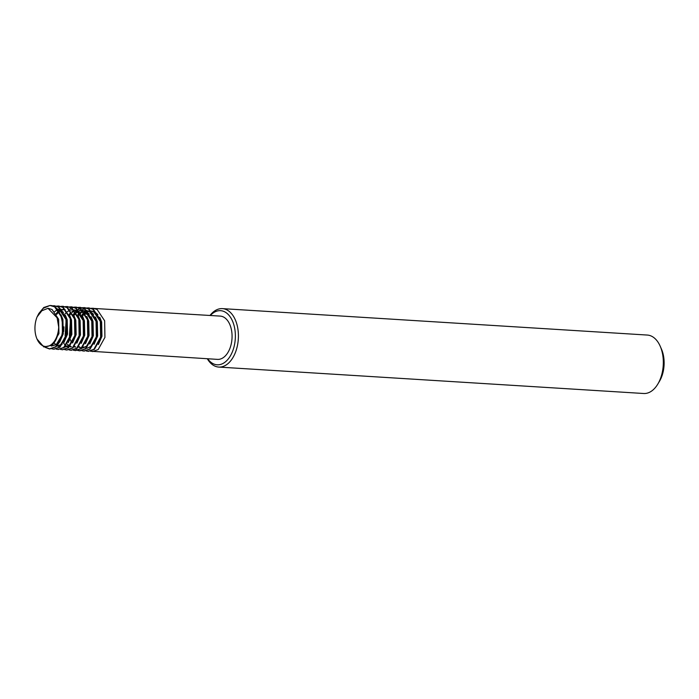 <?xml version="1.0" encoding="UTF-8"?>
<svg xmlns="http://www.w3.org/2000/svg" width="699" height="699" viewBox="0 0 699 699"><rect width="100%" height="100%" fill="white"/><g stroke="black" fill="none" stroke-linecap="round" stroke-linejoin="round"><path stroke-width="1.05" d="M207.664 358.77A27.112 16.453 -86.4 0 0 224.816 362.318A27.112 16.453 -86.4 0 0 234.27 326.381A27.112 16.453 -86.4 0 0 212.915 313.161A27.112 16.453 -86.4 0 0 210.355 315.476M210.015 315.459A29.279 17.772 93.6 0 1 214.165 311.3A29.279 17.772 93.6 0 1 222.404 308.626A29.279 17.772 93.6 0 1 238.254 332.104A29.279 17.772 93.6 0 1 227.009 364.389A29.279 17.772 93.6 0 1 218.77 367.071A29.279 17.772 93.6 0 1 207.323 358.753M218.77 367.071L643.683 393.502A29.279 17.772 -86.4 0 0 651.922 390.828A29.279 17.772 -86.4 0 0 657.873 383.987A29.279 17.772 -86.4 0 0 660.223 346.258A29.279 17.772 -86.4 0 0 647.318 335.057L222.404 308.626M86.72 307.988L88.607 307.901L92.827 309.238L100.333 320.509L100.63 337.11L93.849 349.325L88.065 351.326L86.204 350.968M81.966 314.934L84.02 312.296M84.308 311.999L85.61 310.802M85.767 310.671L86.3 310.26M91.019 308.259L220.211 316.097A21.686 13.167 93.6 0 1 231.954 333.484A21.686 13.167 93.6 0 1 223.619 357.399A21.686 13.167 93.6 0 1 217.52 359.382L90.503 351.23M92.915 308.172L97.126 309.5L104.64 320.78L104.929 337.381L98.148 349.596L92.364 351.597M86.999 314.157L85.671 314.078M85.138 314.043L84.221 313.991M88.878 307.927L93.36 309.264L100.874 320.544L101.163 337.145L94.382 349.36L88.336 351.344M38.829 313.493L43.801 307.481L49.926 305.498C63.889 305.096 67.305 338.832 55.142 346.922L49.358 348.923L45.155 347.333M50.171 305.515L54.653 306.861L62.167 318.132L62.456 334.734L55.675 346.949L49.9 348.958L45.758 347.412M52.311 305.847L54.207 305.76L58.419 307.097L65.933 318.368L66.222 334.97L59.441 347.185L53.657 349.185L51.796 348.827M54.47 305.786L58.961 307.123L66.466 318.403L66.763 335.004L59.983 347.22L53.928 349.203M56.61 306.118L58.506 306.031L62.718 307.359L70.232 318.639L70.52 335.24L63.74 347.455L57.965 349.456L56.095 349.089M58.777 306.048L63.26 307.394L70.765 318.674L71.062 335.267L64.282 347.49L58.235 349.465M60.909 306.38L62.805 306.302L67.025 307.63L74.531 318.901L74.828 335.503L68.039 347.718L62.263 349.727L60.394 349.36M63.076 306.319L67.558 307.665L75.073 318.936L75.361 335.537L68.581 347.752L62.534 349.736M65.208 306.651L67.104 306.564L71.324 307.892L78.83 319.172L79.127 335.773L72.347 347.988L66.562 349.989L64.701 349.622M67.375 306.59L71.857 307.927L79.371 319.207L79.66 335.808L72.879 348.023L66.833 350.007M69.516 306.922L71.412 306.835L75.623 308.163L83.129 319.443L83.426 336.036L76.645 348.259L70.861 350.26L69 349.893M71.674 306.852L76.165 308.198L83.67 319.469L83.967 336.07L77.178 348.294L71.132 350.269M73.814 307.184L75.71 307.106L79.922 308.434L87.436 319.705L87.725 336.306L80.944 348.521L75.169 350.531L73.299 350.164M74.077 307.263L76.243 307.132L80.464 308.469L87.969 319.74L88.266 336.341L81.486 348.556L75.702 350.557L73.57 350.103M65.103 335.835L65.986 322.51M78.113 307.455L80.009 307.368L84.221 308.696L91.735 319.976L92.023 336.577L85.243 348.792L79.468 350.793L77.598 350.426M73.369 314.393L75.422 311.763M75.71 311.457L76.374 310.81M76.698 310.522L77.703 309.727M80.28 307.394L84.762 308.731L92.268 320.011L92.565 336.603L85.785 348.827L80.001 350.828L77.869 350.365M77.606 350.26L75.78 349.229M69.402 336.105L70.284 322.781M75.955 311.798L76.741 311.011M82.412 307.717L84.308 307.639L88.528 308.967L96.034 320.247L96.331 336.839L89.551 349.063L83.766 351.064L81.897 350.697M82.683 307.796L84.85 307.674L89.061 309.002L96.576 320.273L96.864 336.874L90.084 349.089L84.037 351.073M37.021 339.05L43.845 346.966L51.743 345.323C56.138 341.4 58.454 335.302 58.699 327.036A19.52 11.848 -86.4 0 1 51.114 344.729A19.52 11.848 -86.4 0 1 37.021 339.05A19.52 11.848 -86.4 0 1 37.126 316.83L38.733 313.65L43.251 308.303L49.926 305.498M69.821 309.098L71.595 308.067M71.875 307.936L73.806 307.315M77.982 309.526L79.939 308.442M80.219 308.329L82.141 307.77M78.419 309.631L80.202 308.6M80.481 308.477L82.403 307.857M82.281 309.797L84.238 308.705M84.518 308.591L86.44 308.032M37.126 316.83L41.87 310.732L48.004 308.32L57.117 317.818L58.699 327.036M660.223 346.258L661.481 349.142A24.937 15.142 93.6 0 1 659.48 381.287L657.873 383.987M61.695 335.625L56.383 344.371L51.42 346.11L57.781 344.17M55.903 308.809L56.724 308.906M57.353 309.037L59.581 309.963L66.143 319.714L66.781 322.606M65.994 335.887L60.682 344.642L56.357 346.381M55.78 346.381L62.08 344.441M60.027 346.643L58.428 346.328M57.895 346.127L57.065 345.699M56.706 345.472L54.304 343.122M56.147 313.598L57.877 311.833M58.952 311.011L60.123 310.304M60.682 310.041L61.529 309.727M61.94 309.605L64.509 309.342M74.601 336.42L69.28 345.175L64.955 346.922M66.501 346.66L65.662 346.232M64.841 314.017L67.043 311.911M67.55 311.544L68.729 310.845M70.538 310.146L71.481 309.945M73.107 309.884L73.928 309.972M74.557 310.111L76.776 311.029L83.347 320.789L83.985 323.672M70.8 346.931L69.961 346.503M68.72 345.586L67.366 344.126M63.661 331.614L63.959 326.861M69.14 314.288L70.774 312.636M71.848 311.806L73.028 311.107M75.099 347.193L74.26 346.765M73.447 314.559L75.073 312.907M76.156 312.077L77.327 311.378M79.136 310.679L80.088 310.487M81.704 310.417L82.526 310.513M83.164 310.644L85.383 311.571L91.945 321.322L92.583 324.205M91.805 337.495L86.484 346.25L82.159 347.988M79.406 347.464L78.568 347.036M77.746 314.821L79.38 313.178M80.455 312.348L82.185 311.387M83.443 310.941L86.825 310.775M87.462 310.915L89.682 311.833L96.252 321.592L96.89 324.476M96.104 337.766L90.783 346.512L86.903 348.32M83.705 347.735L82.866 347.298M82.045 315.092L84.247 312.986M84.754 312.61L87.34 311.335M87.742 311.212L88.686 311.02M90.311 310.95L91.132 311.046M91.761 311.177L93.981 312.103L100.551 321.855L101.189 324.747M48.179 308.329L52.049 309.491L58.62 319.251L58.943 333.606L52.521 344.633M61.04 314.856L62.919 319.513L63.242 333.869L59.668 342.126M57.222 308.897L60.656 310.033L63.46 312.409M65.339 315.127L67.218 319.784L67.55 334.139L63.967 342.396M54.644 311.64L56.339 310.417M56.899 310.103L57.536 309.814M57.912 309.657L58.559 309.447M59.109 309.308L60.988 309.133M69.638 315.389L71.516 320.055L71.848 334.41L68.275 342.659M56.636 314.41L58.375 312.427M59.336 311.588L60.638 310.679M61.197 310.373L61.835 310.076M62.22 309.928L65.042 309.395M73.937 315.66L75.824 320.317L76.147 334.672L72.574 342.929M78.244 315.931L80.123 320.588L80.446 334.943L76.873 343.192M68.764 347.115L67.576 346.73M67.052 346.477L66.038 345.83M64.99 344.904L63.557 343.104M74.426 309.963L77.86 311.099L80.665 313.484M82.543 316.193L84.422 320.85L84.745 335.214L81.171 343.462M71.35 346.739L70.337 346.092M69.55 315.188L71.281 313.222M72.233 312.383L73.544 311.483M75.116 310.732L75.763 310.522M86.842 316.464L88.721 321.121L89.053 335.476L85.479 343.733M75.649 347.01L74.636 346.363M71.604 342.72L70.188 339.382M73.858 315.459L76.147 312.977M76.54 312.654L77.842 311.754M79.424 310.994L80.612 310.644M83.024 310.505L86.458 311.632L89.262 314.017M91.141 316.726L93.028 321.391L93.351 335.747L89.778 343.995M80.481 347.534L78.935 346.625M78.157 315.721L79.878 313.764M80.839 312.925L82.7 311.71M83.723 311.265L86.545 310.732M87.323 310.767L90.756 311.903L93.57 314.288M95.448 316.997L97.327 321.654L97.65 336.009L94.077 344.266M84.256 347.543L83.242 346.896M82.456 315.992L84.754 313.51M85.138 313.187L87.637 311.684M88.022 311.536L88.668 311.317M91.621 311.038L95.055 312.173L97.869 314.55M99.747 317.267L101.626 321.924L101.949 336.28L98.376 344.537M88.065 351.326L88.607 351.361M49.358 348.923L49.9 348.958M53.657 349.185L54.199 349.22M57.965 349.456L58.498 349.491M62.263 349.727L62.796 349.762M66.562 349.989L67.104 350.024M70.861 350.26L71.403 350.295M75.169 350.531L75.702 350.557M79.468 350.793L80.001 350.828M83.766 351.064L84.308 351.099M49.9 305.498L50.442 305.533M54.207 305.76L54.74 305.795M58.506 306.031L59.039 306.066M62.805 306.302L63.347 306.328M67.104 306.564L67.646 306.599M71.412 306.835L71.945 306.87M75.71 307.106L76.243 307.132M80.009 307.368L80.542 307.403M84.308 307.639L84.85 307.674M88.607 307.901L89.149 307.936M64.325 346.914L65.4 346.984M81.53 347.98L82.604 348.05M86.012 310.679L87.087 310.749"/></g></svg>
